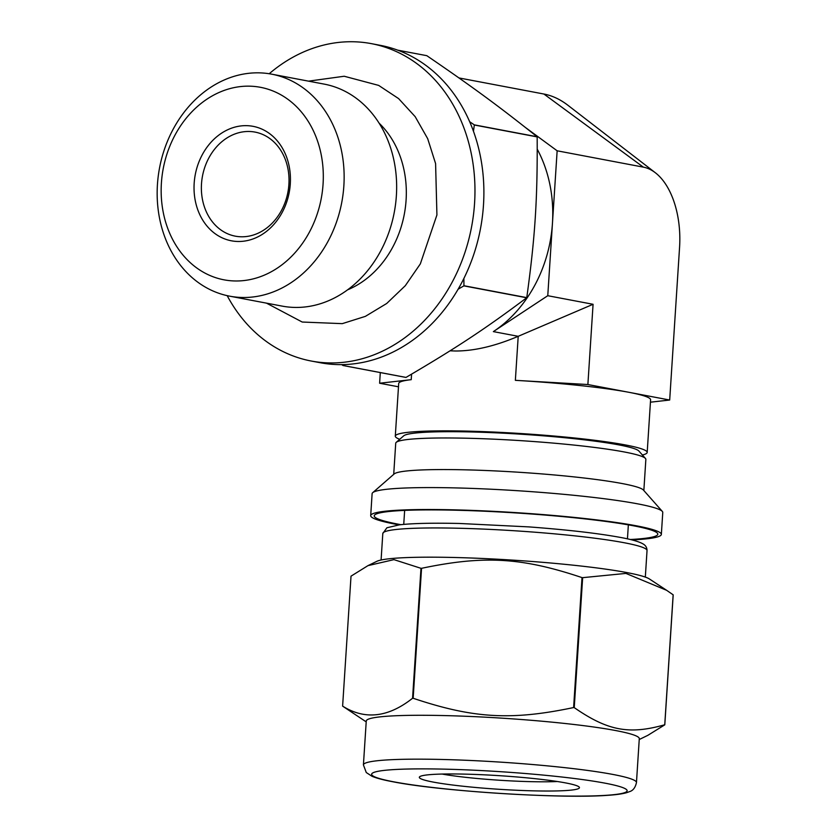 <?xml version="1.0" encoding="UTF-8"?>
<svg xmlns="http://www.w3.org/2000/svg" width="838" height="838" viewBox="0 0 838 838"><rect width="100%" height="100%" fill="white"/><g stroke="black" fill="none" stroke-linecap="round" stroke-linejoin="round"><path stroke-width="1.26" d="M342.616 706.109L351.017 576.156L367.966 565.64L393.944 559.637L420.98 568.311L412.568 698.264C388.183 717.506 364.865 720.125 342.616 706.109A161.839 13.722 3.7 0 0 342.669 706.172L366.206 721.874M573.611 707.555C511.253 720.638 473.365 718.449 413.155 698.264L421.556 568.311C483.924 555.227 521.802 557.417 582.012 577.602L573.611 707.555A161.839 13.722 3.7 0 1 574.24 707.628L582.651 577.665L625.913 573.412L666.629 590.308L673.144 594.812L664.744 724.765C629.097 734.853 607.739 730.799 574.24 707.628M639.237 739.525L647.847 735.335L664.796 724.828L673.197 594.875A161.839 13.722 3.7 0 0 673.144 594.812M399.108 524.86A145.623 12.35 3.7 0 1 370.7 515.621A145.623 12.35 3.7 0 1 434.283 509.535A145.623 12.35 3.7 0 1 584.348 518.481A145.623 12.35 3.7 0 1 661.35 534.414A145.623 12.35 3.7 0 1 631.978 539.923M400.847 524.672A142.093 12.057 3.7 0 1 374.806 514.857A142.093 12.057 3.7 0 1 436.263 509.913A142.093 12.057 3.7 0 1 657.38 533.136A142.093 12.057 3.7 0 1 630.291 539.504M367.966 565.64L376.817 561.345A138.081 11.711 3.7 0 1 435.488 557.197A138.081 11.711 3.7 0 1 649.398 578.964L666.629 590.308M420.98 568.311A161.839 13.722 3.7 0 1 421.273 568.311A161.839 13.722 3.7 0 1 421.556 568.311M582.012 577.602A161.839 13.722 3.7 0 1 582.651 577.665M412.568 698.264A161.839 13.722 3.7 0 1 412.862 698.264A161.839 13.722 3.7 0 1 413.155 698.264M370.7 515.621L372.114 493.676A145.623 12.35 3.7 0 1 372.711 492.671A145.623 12.35 3.7 0 1 435.697 487.601A145.623 12.35 3.7 0 1 662.303 511.39A145.623 12.35 3.7 0 1 662.764 512.479L661.35 534.414M372.711 492.671L394.195 473.931A125.323 10.632 3.7 0 1 448.393 469.573A125.323 10.632 3.7 0 1 643.416 490.052L662.303 511.39M393.713 474.35L395.725 443.218A125.323 10.632 3.7 0 1 396.238 442.338A125.323 10.632 3.7 0 1 450.435 437.981A125.323 10.632 3.7 0 1 645.459 458.459A125.323 10.632 3.7 0 1 645.857 459.392L643.846 490.534M396.238 442.338L403.707 435.823A118.263 10.035 3.7 0 1 454.856 431.706A118.263 10.035 3.7 0 1 638.891 451.033L645.459 458.459M557.28 781.508A71.838 6.096 3.7 0 1 442.076 774.05M454.343 773.966A80.228 6.809 3.7 0 1 579.184 787.071A80.228 6.809 3.7 0 1 498.935 789.281A80.228 6.809 3.7 0 1 419.639 776.763A80.228 6.809 3.7 0 1 454.343 773.966M363.42 764.895L366.258 721.015A136.804 11.606 3.7 0 1 425.987 715.296A136.804 11.606 3.7 0 1 566.959 723.697A136.804 11.606 3.7 0 1 639.289 738.666L636.461 782.545C635.361 787.584 633.057 790.611 629.568 791.627L626.499 792.727C621.974 793.974 615.553 794.843 607.215 795.356C561.051 798.886 440.044 791.198 392.708 781.728C383.532 780.031 376.629 778.219 371.988 776.271L366.269 772.531L363.42 764.895A136.804 11.606 3.7 0 1 423.148 759.176A136.804 11.606 3.7 0 1 564.121 767.577A136.804 11.606 3.7 0 1 636.461 782.545M458.952 77.934L543.893 94.024A145.739 82.334 -89.6 0 1 567.913 105.274L655.347 172.754A72.864 41.167 -89.6 0 1 679.566 247.325L669.688 400.03L650.435 402.188M525.782 127.743L557.144 150.798L643.343 167.129A72.864 41.167 -89.6 0 1 655.347 172.754M547.769 295.709L493.362 331.607A126.213 103.587 -79.3 0 0 552.452 223.254L547.769 295.709L593.074 304.288L518.209 336.31C495.101 346.115 474.214 351.007 455.568 351.007L450.058 350.808M557.144 150.798L552.452 223.254A126.213 103.587 -79.3 0 0 537.242 149.185M398.49 386.8L379.614 383.228L380.295 372.575M587.878 384.537L628.783 392.278A126.213 10.705 3.7 0 0 515.36 380.337L587.878 384.537L593.074 304.288M399.726 439.301A126.213 10.705 3.7 0 1 395.295 436.137A126.213 10.705 3.7 0 1 450.404 430.868A126.213 10.705 3.7 0 1 580.462 438.62A126.213 10.705 3.7 0 1 647.187 452.426L650.592 399.768A126.213 10.705 3.7 0 0 628.783 392.278L669.688 400.03M395.295 436.137L398.699 383.479A126.213 10.705 3.7 0 1 411.228 379.677L411.584 374.146M379.614 383.228L411.228 379.677M647.187 452.426A126.213 10.705 3.7 0 1 642.39 454.992M473.46 131.231L474.329 125.009L537.168 136.908C537.577 199.182 535.126 237.018 526.767 297.626L463.938 285.727L463.875 278.446M397.757 50.175L426.804 55.675C473.355 87.498 499.322 106.594 537.106 136.762L474.266 124.852L469.678 121.73M341.705 364.614L343.014 365.515L405.854 377.414A161.786 132.781 -79.3 0 0 405.927 377.414A161.786 132.781 -79.3 0 0 406.001 377.414L343.161 365.515L344.428 364.551M458.082 289.246L463.854 285.873L526.693 297.773C484.94 329.051 456.521 347.801 406.001 377.414M235.928 280.981A97.962 80.406 -79.3 0 0 315.381 135.306A97.962 80.406 -79.3 0 0 175.372 134.426A97.962 80.406 -79.3 0 0 235.928 280.981M243.387 297.5A112.973 92.725 -79.3 0 0 343.067 194.112A112.973 92.725 -79.3 0 0 271.669 74.163A112.973 92.725 -79.3 0 0 159.545 167.914A112.973 92.725 -79.3 0 0 229.633 296.16A112.973 92.725 -79.3 0 0 243.387 297.5M238.484 241.491A58.251 47.808 -79.3 0 0 285.727 154.873A58.251 47.808 -79.3 0 0 202.482 154.349A58.251 47.808 -79.3 0 0 238.484 241.491M241.794 236.787A52.951 43.461 -79.3 0 0 288.523 188.33A52.951 43.461 -79.3 0 0 255.056 132.1A52.951 43.461 -79.3 0 0 202.492 176.043A52.951 43.461 -79.3 0 0 235.342 236.169A52.951 43.461 -79.3 0 0 241.794 236.787M227.182 295.657A161.514 132.561 -79.3 0 0 311.254 361.031L320.179 362.718A161.514 132.561 -79.3 0 0 339.84 364.624A161.514 132.561 -79.3 0 0 482.353 216.812A161.514 132.561 -79.3 0 0 380.284 45.336L371.37 43.639A161.514 132.561 -79.3 0 0 269.208 73.744M311.254 361.031A161.514 132.561 -79.3 0 0 330.926 362.938A161.514 132.561 -79.3 0 0 473.428 215.125A161.514 132.561 -79.3 0 0 371.37 43.639M347.592 289.822A96.202 78.961 -79.3 0 0 404.293 214.266A96.202 78.961 -79.3 0 0 379.143 123.207M229.633 296.16L282.144 306.111A112.973 92.725 -79.3 0 0 295.898 307.441A112.973 92.725 -79.3 0 0 395.578 204.053A112.973 92.725 -79.3 0 0 324.191 84.114L271.669 74.163M393.776 781.833A127.973 10.852 3.7 0 1 489.958 771.044A127.973 10.852 3.7 0 1 614.38 794.613A127.973 10.852 3.7 0 1 393.776 781.833M381.091 560.014L382.809 533.492A132.394 11.229 3.7 0 1 440.61 527.961A132.394 11.229 3.7 0 1 577.036 536.1A132.394 11.229 3.7 0 1 647.03 550.587L645.323 577.099M543.893 94.024L643.343 167.129M493.362 331.607L518.209 336.31L515.36 380.337M382.809 533.492L386.894 527.772L399.485 524.818C412.736 523.331 432.691 522.881 459.36 523.467L528.872 526.893C566.561 529.71 596.74 533.157 619.418 537.242C630.752 539.263 638.535 541.432 642.746 543.757C645.564 545.224 646.999 547.497 647.03 550.587M627.453 538.855L628.353 524.86M403.738 524.389L404.649 510.394M266.484 303.147L302.204 322.033L342.281 323.646L365.378 316.366L386.706 303.482L405.299 285.695L420.33 263.897L436.923 214.968L435.592 163.578L427.694 138.689L415.187 116.671L398.595 98.591L378.65 85.392L344.209 76.248L308.531 81.15"/></g></svg>
